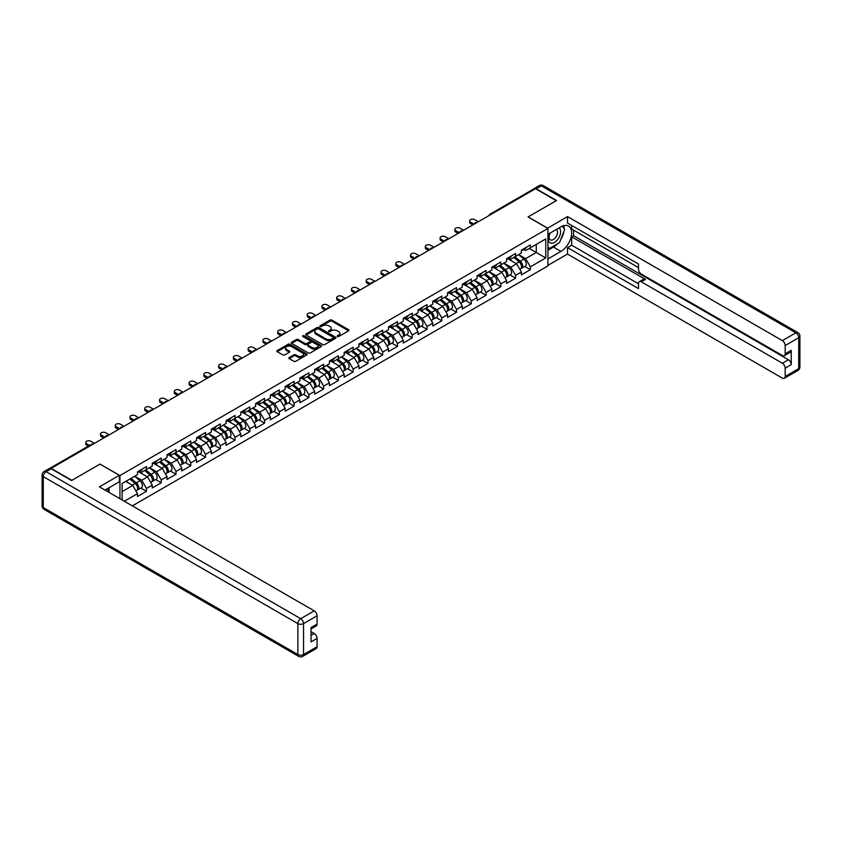 <?xml version="1.0" encoding="UTF-8"?>
<svg xmlns="http://www.w3.org/2000/svg" width="842" height="842" viewBox="0 0 842 842"><rect width="100%" height="100%" fill="white"/><g stroke="black" fill="none" stroke-linecap="round" stroke-linejoin="round"><path stroke-width="1.26" d="M337.41 336.516A0.916 0.526 0 0 0 338.705 336.516L348.577 330.811A1.316 0.758 0 0 0 348.967 330.274A1.316 0.758 0 0 0 348.577 329.738L331.853 320.086A1.316 0.758 0 0 0 330.001 320.086L320.128 325.78A0.916 0.526 0 0 0 321.433 326.538L322.707 325.801A4.199 2.431 0 0 1 328.654 325.801L330.043 326.601A4.199 2.431 0 0 1 331.274 328.317A4.199 2.431 0 0 1 330.043 330.032L328.769 330.769A0.916 0.526 0 0 0 330.075 331.527L331.348 330.79A4.199 2.431 0 0 1 337.295 330.79L338.684 331.59A4.199 2.431 0 0 1 339.915 333.306A4.199 2.431 0 0 1 338.684 335.021L337.41 335.758A0.916 0.526 0 0 0 337.41 336.516L337.41 335.758M289.216 357.524A1.316 0.758 0 0 0 288.838 358.06A1.316 0.758 0 0 0 289.216 358.597L293.911 361.302A1.316 0.758 0 0 0 295.763 361.302L306.73 354.977A1.316 0.758 0 0 0 307.109 354.44A1.316 0.758 0 0 0 306.73 353.903L290.006 344.252A1.316 0.758 0 0 0 288.153 344.252L277.186 350.577A1.316 0.758 0 0 0 276.797 351.114A1.316 0.758 0 0 0 277.186 351.651L282.849 354.924A1.316 0.758 0 0 0 284.712 354.924L289.406 352.209A1.316 0.758 0 0 0 289.785 351.672A1.316 0.758 0 0 0 289.406 351.146L286.596 349.514A3.515 2.031 0 0 1 285.564 348.083A3.515 2.031 0 0 1 287.732 346.209A3.515 2.031 0 0 1 291.564 346.651L302.573 353.008A3.515 2.031 0 0 1 303.604 354.44A3.515 2.031 0 0 1 301.436 356.313A3.515 2.031 0 0 1 297.605 355.871L295.763 354.819A1.316 0.758 0 0 0 293.911 354.819L289.216 357.524L289.216 358.597L293.911 355.903L293.911 354.819M100.061 464.058L71.854 480.34L51.13 468.373L535.523 188.713L556.246 200.68L528.039 216.962L547.921 228.445L119.943 475.53L100.061 464.163M322.802 344.62A1.316 0.758 0 0 0 324.654 344.62L335.621 338.295A1.316 0.758 0 0 0 336 337.758A1.316 0.758 0 0 0 335.621 337.221L318.897 327.57A1.316 0.758 0 0 0 317.045 327.57L306.078 333.895A1.316 0.758 0 0 0 305.699 334.432A1.316 0.758 0 0 0 306.078 334.969L322.802 344.62M303.236 336.705A0.916 0.526 0 0 1 304.173 336.842L321.16 346.641L310.214 352.966A1.316 0.758 0 0 1 308.351 352.966L291.637 343.304L296.321 340.621L296.321 339.526L291.637 342.241A1.316 0.758 0 0 0 291.248 342.778A1.316 0.758 0 0 0 291.637 343.304L291.637 342.241M296.321 340.621A1.316 0.758 0 0 1 298.184 340.621L298.184 339.526A1.316 0.758 0 0 0 296.321 339.526M298.184 339.526L304.962 343.441A1.316 0.758 0 0 0 306.825 343.441L309.93 341.652A1.316 0.758 0 0 0 310.319 341.115A1.316 0.758 0 0 0 309.93 340.578L302.878 336.495A0.916 0.526 0 0 1 304.173 335.748L321.17 345.567A1.316 0.758 0 0 1 321.56 346.094A1.316 0.758 0 0 1 321.17 346.63L321.17 345.567M119.943 498.706L119.943 475.53M132.341 505.863L547.921 265.925L547.921 228.445M140.867 488.055L146.487 491.296L146.487 488.455L141.751 480.256L134.752 476.214M146.487 491.296L137.499 496.485L137.499 493.644L124.342 501.243M122.111 499.959L122.111 483.508L137.499 474.635L137.499 471.794L146.487 466.594L146.487 469.436L152.255 466.11L152.255 463.268L161.254 458.08L161.254 460.911L167.021 457.585L167.021 454.743L176.01 449.554L176.01 452.396L181.788 449.06L181.788 446.218L190.776 441.029L190.776 443.871L196.554 440.534L196.554 437.693L205.543 432.504L205.543 435.346L211.321 432.009L211.321 429.167A4.421 2.547 60 0 1 211.321 429.315M213.742 428.494L215.573 429.546L220.309 426.82L220.309 423.979L211.321 429.167M220.309 426.82L226.077 423.484L226.077 420.642L235.076 415.453L235.076 418.295L240.844 414.959L240.844 412.117L249.832 406.928L249.832 409.77L255.61 406.433L255.61 403.592L264.599 398.403L264.599 401.245L270.377 397.919L270.377 395.077L279.365 389.878L279.365 392.719L285.143 389.393L285.143 386.552L294.132 381.352L294.132 384.194L299.899 380.868L299.899 378.026L308.898 372.838L308.898 375.679L314.666 372.343L314.666 369.501L323.654 364.312L323.654 367.154L329.433 363.818L329.433 360.976L338.421 355.787L338.421 358.629L344.199 355.292L344.199 352.451A4.421 2.547 60 0 1 344.199 352.598M346.63 351.777L348.451 352.83L353.187 350.104L353.187 347.262L344.199 352.451M353.187 350.104L358.966 346.767L358.966 343.925L367.954 338.737L367.954 341.578L373.722 338.242L373.722 335.4L382.721 330.211L382.721 333.053L388.488 329.717L388.488 326.875L397.477 321.686L397.477 324.528L403.255 321.191L403.255 318.35L412.243 313.161L412.243 316.003L418.021 312.677L418.021 309.835L427.01 304.636L427.01 307.477L432.788 304.151L432.788 301.31L441.776 296.11L441.776 298.952L447.544 295.626L447.544 292.784L456.543 287.596L456.543 290.437L462.311 287.101L462.311 284.259L471.299 279.07L471.299 281.912L477.077 278.576L477.077 275.734L486.066 270.545L486.066 273.387L491.844 270.05L491.844 267.209L500.832 262.02L500.832 264.862L506.61 261.525L506.61 258.683L515.599 253.495L515.599 256.336L521.366 253L521.366 250.158L530.365 244.969L530.365 247.811L545.742 238.928L545.742 257.947L530.365 266.83L525.629 258.631L518.63 254.589M524.745 266.43L530.365 269.672L530.365 266.83M530.365 269.672L521.366 274.86L521.366 272.019L515.599 275.355L510.862 267.156L503.863 263.114M509.978 274.955L515.599 278.197L515.599 275.355M515.599 278.197L506.61 283.386L506.61 280.544L500.832 283.88L496.096 275.681L489.097 271.64M495.212 283.47L500.832 286.722L500.832 283.88M500.832 286.722L491.844 291.911L491.844 289.069L486.066 292.395L481.34 284.207L474.33 280.165M480.456 291.995L486.066 295.237L486.066 292.395M486.066 295.237L477.077 300.436L477.077 297.594L471.299 300.92L466.573 292.732L459.564 288.68M465.689 300.52L471.299 303.762L471.299 300.92M471.299 303.762L462.311 308.961L462.311 306.12L456.543 309.446L451.807 301.247L444.808 297.205M450.923 309.046L456.543 312.287L456.543 309.446M456.543 312.287L447.544 317.476L447.544 314.634L441.776 317.971L437.04 309.772L430.041 305.73M436.156 317.571L441.776 320.813L441.776 317.971M441.776 320.813L432.788 326.001L432.788 323.16L427.01 326.496L422.274 318.297L415.274 314.255M421.389 326.096L427.01 329.338L427.01 326.496M427.01 329.338L418.021 334.527L418.021 331.685L412.243 335.021L407.517 326.822L400.508 322.781M406.633 334.621L412.243 337.863L412.243 335.021M412.243 337.863L403.255 343.052L403.255 340.21L397.477 343.547L392.751 335.348L385.741 331.306M391.867 343.147L397.477 346.388L397.477 343.547M397.477 346.388L388.488 351.577L388.488 348.735L382.721 352.072L377.984 343.873L370.985 339.831M377.1 351.672L382.721 354.914L382.721 352.072M382.721 354.914L373.722 360.102L373.722 357.261L367.954 360.597L363.218 352.398L356.219 348.356M362.334 360.197L367.954 363.439L367.954 360.597M367.954 363.439L358.966 368.628L358.966 365.786L353.187 369.122L348.451 360.923L341.452 356.882M347.567 368.712L353.187 371.964L353.187 369.122M353.187 371.964L344.199 377.153L344.199 374.311L338.421 377.637L333.695 369.449L326.685 365.396M332.811 377.237L338.421 380.479L338.421 377.637M338.421 380.479L329.433 385.678L329.433 382.836L323.654 386.162L318.929 377.974L311.919 373.922M318.044 385.762L323.654 389.004L323.654 386.162M323.654 389.004L314.666 394.203L314.666 391.362L308.898 394.688L304.162 386.489L297.163 382.447M303.278 394.288L308.898 397.529L308.898 394.688M308.898 397.529L299.899 402.718L299.899 399.876L294.132 403.213L289.395 395.014L282.396 390.972M288.511 402.813L294.132 406.055L294.132 403.213M294.132 406.055L285.143 411.243L285.143 408.402L279.365 411.738L274.629 403.539L267.63 399.497M273.755 411.338L279.365 414.58L279.365 411.738M279.365 414.58L270.377 419.769L270.377 416.927L264.599 420.263L259.873 412.064L252.863 408.023M258.989 419.863L264.599 423.105L264.599 420.263M264.599 423.105L255.61 428.294L255.61 425.452L249.832 428.788L245.106 420.59L238.097 416.548M244.222 428.389L249.832 431.63L249.832 428.788M249.832 431.63L240.844 436.819L240.844 433.977L235.076 437.314L230.34 429.115L223.34 425.073M229.456 436.914L235.076 440.155L235.076 437.314M235.076 440.155L226.077 445.344L226.077 442.503L220.309 445.839L215.573 437.64L208.574 433.598M214.689 445.439L220.309 448.681L220.309 445.839M220.309 448.681L211.321 453.87L211.321 451.028L205.543 454.364L200.806 446.165L193.807 442.124M199.933 453.954L205.543 457.195L205.543 454.364M205.543 457.195L196.554 462.395L196.554 459.553L190.776 462.879L186.05 454.691L179.041 450.638M185.166 462.479L190.776 465.721L190.776 462.879M190.776 465.721L181.788 470.92L181.788 468.078L176.01 471.404L171.284 463.216L164.274 459.164M170.4 471.004L176.01 474.246L176.01 471.404M176.01 474.246L167.021 479.435L167.021 476.604L161.254 479.929L156.517 471.731L149.518 467.689M155.633 479.53L161.254 482.771L161.254 479.929M161.254 482.771L152.255 487.96L152.255 485.118L146.487 488.455M139.919 471.12L141.751 472.173L146.487 469.436M141.751 480.256L147.529 476.93L138.688 471.825M152.255 485.118L147.529 476.93M154.686 462.595L156.517 463.647L161.254 460.911M156.517 471.731L162.295 468.405L153.455 463.3M167.021 476.604L162.295 468.405M169.452 454.07L171.284 455.122L176.01 452.396M171.284 463.216L177.052 459.879L168.221 454.775M181.788 468.078L177.052 459.879M184.219 445.544L186.05 446.597L190.776 443.871M186.05 454.691L191.818 451.354L182.988 446.249M196.554 459.553L191.818 451.354M198.986 437.019L200.806 438.072L205.543 435.346M200.806 446.165L206.585 442.829L197.754 437.735M211.321 451.028L206.585 442.829M215.573 437.64L221.351 434.304L212.51 429.209M226.077 442.503L221.351 434.304M228.508 419.969L230.34 421.032L235.076 418.295M230.34 429.115L236.118 425.778L227.277 420.684M240.844 433.977L236.118 425.778M243.275 411.443L245.106 412.506L249.832 409.77M245.106 420.59L250.874 417.253L242.043 412.159M255.61 425.452L250.874 417.253M258.041 402.918L259.873 403.981L264.599 401.245M259.873 412.064L265.64 408.728L256.81 403.634M270.377 416.927L265.64 408.728M272.808 394.403L274.629 395.456L279.365 392.719M274.629 403.539L280.407 400.213L271.577 395.108M285.143 408.402L280.407 400.213M287.564 385.878L289.395 386.931L294.132 384.194M289.395 395.014L295.174 391.688L286.333 386.583M299.899 399.876L295.174 391.688M302.331 377.353L304.162 378.405L308.898 375.679M304.162 386.489L309.94 383.163L301.099 378.058M314.666 391.362L309.94 383.163M317.097 368.828L318.929 369.88L323.654 367.154M318.929 377.974L324.696 374.637L315.866 369.533M329.433 382.836L324.696 374.637M331.864 360.302L333.695 361.355L338.421 358.629M333.695 369.449L339.463 366.112L330.632 361.007M344.199 374.311L339.463 366.112M348.451 360.923L354.229 357.587L345.399 352.493M358.966 365.786L354.229 357.587M361.386 343.252L363.218 344.315L367.954 341.578M363.218 352.398L368.996 349.062L360.155 343.968M373.722 357.261L368.996 349.062M376.153 334.727L377.984 335.79L382.721 333.053M377.984 343.873L383.763 340.536L374.922 335.442M388.488 348.735L383.763 340.536M390.92 326.201L392.751 327.264L397.477 324.528M392.751 335.348L398.519 332.011L389.688 326.917M403.255 340.21L398.519 332.011M405.686 317.676L407.517 318.739L412.243 316.003M407.517 326.822L413.285 323.486L404.455 318.392M418.021 331.685L413.285 323.486M420.453 309.161L422.274 310.214L427.01 307.477M422.274 318.297L428.052 314.971L419.221 309.867M432.788 323.16L428.052 314.971M435.209 300.636L437.04 301.689L441.776 298.952M437.04 309.772L442.818 306.446L433.977 301.341M447.544 314.634L442.818 306.446M449.975 292.111L451.807 293.163L456.543 290.437M451.807 301.247L457.585 297.921L448.744 292.816M462.311 306.12L457.585 297.921M464.742 283.586L466.573 284.638L471.299 281.912M466.573 292.732L472.341 289.395L463.51 284.291M477.077 297.594L472.341 289.395M479.508 275.06L481.34 276.113L486.066 273.387M481.34 284.207L487.108 280.87L478.277 275.766M491.844 289.069L487.108 280.87M494.275 266.535L496.096 267.588L500.832 264.862M496.096 275.681L501.874 272.345L493.044 267.251M506.61 280.544L501.874 272.345M509.031 258.01L510.862 259.073L515.599 256.336M510.862 267.156L516.641 263.82L507.8 258.726M521.366 272.019L516.641 263.82M534.102 189.534L491.223 214.289M490.623 214.636A2.01 1.158 120 0 1 491.128 214.236A2.01 1.158 60 0 0 490.128 214.131L532.997 189.376A2.01 1.158 60 0 1 534.007 189.482M523.798 249.485L525.629 250.548L530.365 247.811M525.629 258.631L536.28 252.484L536.28 244.401L545.742 238.928M529.271 248.443L545.742 257.947M122.111 491.602L132.762 485.455L125.763 481.403M137.499 493.644L132.762 485.455M337.779 336.642L338.684 336.116A4.199 2.431 0 0 0 339.915 334.4L339.915 333.306M331.274 328.317L331.274 329.411A4.199 2.431 0 0 1 330.043 331.127L329.138 331.653M348.577 329.738L348.577 330.811L331.853 321.181A1.316 0.758 0 0 0 330.001 321.181L320.497 326.664M335.6 338.305L318.897 328.664A1.316 0.758 0 0 0 317.045 328.664L306.099 334.979M333.295 338.137A0.916 0.526 0 0 0 333.295 337.379L318.623 328.906A0.916 0.526 0 0 0 317.318 328.906L315.971 329.685A4.199 2.431 0 0 0 314.74 331.401A4.199 2.431 0 0 0 315.971 333.116L326.001 338.916A4.199 2.431 0 0 0 331.948 338.916L333.295 338.137L333.295 339.231A0.916 0.526 0 0 0 333.569 338.852L333.569 337.758M314.74 331.401L314.74 332.495A4.199 2.431 0 0 0 315.971 334.211L315.971 333.116M333.295 339.231L331.948 340A4.199 2.431 0 0 1 326.001 340L315.971 334.211M298.184 340.621L304.962 344.536A1.316 0.758 0 0 0 306.825 344.536L309.93 342.736A1.316 0.758 0 0 0 310.319 342.199L310.319 341.115M312.003 347.504A3.515 2.031 0 0 0 315.834 347.946A3.515 2.031 0 0 0 318.002 346.073A3.515 2.031 0 0 0 316.971 344.641L313.087 342.399A1.316 0.758 0 0 0 311.235 342.399L308.119 344.199A1.316 0.758 0 0 0 307.74 344.736A1.316 0.758 0 0 0 308.119 345.273L312.003 347.504L312.003 348.599A3.515 2.031 0 0 0 315.834 349.041A3.515 2.031 0 0 0 318.002 347.167L318.002 346.073M307.74 344.736L307.74 345.82A1.316 0.758 0 0 0 308.119 346.357L308.119 345.273M312.003 348.599L308.119 346.357M303.604 354.44L303.604 355.535A3.515 2.031 0 0 1 301.436 357.408A3.515 2.031 0 0 1 297.605 356.966L295.763 355.903A1.316 0.758 0 0 0 293.911 355.903M285.564 348.083L285.564 349.177A3.515 2.031 0 0 0 286.596 350.609L286.596 349.514M289.406 351.146L289.406 352.209L286.596 350.609M306.709 354.987L290.006 345.346A1.316 0.758 0 0 0 288.153 345.346L277.207 351.661M520.24 262.736L519.577 262.357M521.093 268.366A4.421 2.547 -120 0 0 521.735 268.166A4.421 2.547 -120 0 0 522.524 265.083A4.421 2.547 -120 0 0 520.23 261.231L514.904 256.736M521.735 268.166L525.376 266.061A4.421 2.547 -120 0 0 526.166 262.978A4.421 2.547 -120 0 0 523.871 259.125L518.546 254.631M513.873 257.326L519.946 262.462A2.673 1.547 60 0 1 521.398 265.756M519.788 269.282L520.598 268.819A4.421 2.547 -120 0 0 521.387 265.735A4.421 2.547 -120 0 0 519.093 261.883L513.767 257.389M512.231 261.273L508.631 258.241M478.351 221.72L474.762 219.646A3.01 1.737 0 0 0 471.478 219.267A3.01 1.737 0 0 0 469.615 220.878A3.01 1.737 0 0 0 470.499 222.099L470.499 223.519A3.01 1.737 180 0 1 469.615 222.299L469.615 220.878M472.867 224.888L470.499 223.519M522.556 249.474A4.421 2.547 60 0 1 521.735 250.684A4.421 2.547 60 0 1 521.366 250.832M526.197 247.369A4.421 2.547 60 0 1 525.376 248.579L521.735 250.684M474.099 224.183L470.499 222.099M549.879 233.213A8.704 5.02 120 0 0 549.668 242.559A8.704 5.02 120 0 0 557.52 239.707A8.704 5.02 120 0 0 559.014 227.929M550.373 232.929A5.957 3.442 120 0 0 550.352 239.833A5.957 3.442 120 0 0 555.436 237.676A5.957 3.442 120 0 0 556.309 229.519A5.957 3.442 120 0 0 556.288 229.508M562.34 226.119L564.666 229.424L559.562 242.591L549.342 248.495L547.921 246.474M547.921 247.674L549.342 248.495M107.239 488.76L109.428 492.633M547.542 228.224L567.508 216.583L782.355 340.621L795.879 332.811L541.29 185.819L536.186 188.766L556.53 200.522L528.134 216.91L547.542 228.108M547.921 234.339L560.982 226.803A15.061 8.694 120 0 1 568.508 226.056A15.061 8.694 120 0 1 570.813 238.118A15.061 8.694 120 0 1 560.982 251.39L547.921 258.936M547.921 265.377L567.508 254.073L567.508 247.622L638.489 288.606L638.489 283.47A4.021 2.316 -120 0 1 639.32 281.628A4.021 2.316 -120 0 1 641.33 281.828L782.355 363.239L788.407 359.745A4.021 2.316 60 0 1 791.248 364.66L791.248 350.346A4.021 2.316 60 0 1 790.417 352.188L784.355 355.682A4.021 2.316 -120 0 0 785.186 353.84L785.186 345.536A4.021 2.316 -120 0 0 782.355 340.621M573.57 230.14L573.57 235.707L571.676 236.802L571.676 245.211L567.508 247.622M571.676 225.435L571.676 229.045L638.489 267.619M784.355 355.682A4.021 2.316 -120 0 1 782.355 355.482L641.33 274.071A4.021 2.316 -120 0 1 638.489 269.145L638.489 264.009L567.508 223.035L567.508 216.583M567.508 254.073L782.355 378.111A4.021 2.316 -120 0 0 784.355 378.3A4.021 2.316 -120 0 0 785.186 376.469L785.186 368.165A4.021 2.316 -120 0 0 782.355 363.239M536.186 188.766A4.021 2.316 -120 0 0 534.175 188.576A4.021 2.316 -120 0 0 533.544 189.303M571.676 236.802L645.498 279.418L641.33 281.828M573.57 235.707L788.407 359.745M571.676 245.211L638.489 283.796M639.32 281.628L643.488 279.228A4.021 2.316 60 0 1 645.498 279.418M547.921 250.295L553.499 247.074A15.061 8.694 120 0 0 557.678 243.685M560.667 239.738A15.061 8.694 120 0 0 563.908 231.392M564.151 228.687A15.061 8.694 120 0 0 563.772 225.614M547.921 248.548L548.679 248.116M51.225 468.752L46.121 471.709A4.021 2.316 -120 0 0 44.11 471.509L49.215 468.562A4.021 2.316 60 0 1 51.225 468.752L71.57 480.508L99.966 464.11L119.375 475.309L119.375 481.761L105.934 489.518A15.061 8.694 120 0 0 105.018 490.086M119.375 475.309L99.398 486.844L314.245 610.882A4.021 2.316 60 0 1 317.076 615.797L317.076 624.101A4.021 2.316 60 0 1 316.245 625.943L311.024 628.963M109.05 491.339L109.05 487.718M311.024 635.363L314.245 633.5A4.021 2.316 60 0 1 317.076 638.425L317.076 646.73A4.021 2.316 60 0 1 316.245 648.561L302.72 656.381A4.021 2.316 -120 0 0 303.552 654.539L317.076 646.73M317.076 624.101L311.024 627.606L311.024 641.92L317.076 638.425M314.245 633.5L311.024 631.647M505.484 271.261L504.821 270.871M506.326 276.892A4.421 2.547 -120 0 0 506.968 276.692A4.421 2.547 -120 0 0 507.758 273.608A4.421 2.547 -120 0 0 505.463 269.756L500.137 265.262M506.968 276.692L510.61 274.587A4.421 2.547 -120 0 0 511.41 271.503A4.421 2.547 -120 0 0 509.105 267.651L503.779 263.157M499.106 265.851L505.189 270.977A2.673 1.547 60 0 1 506.631 274.281M505.032 277.807L505.832 277.344A4.421 2.547 -120 0 0 506.631 274.26A4.421 2.547 -120 0 0 504.326 270.408L499.001 265.914M497.464 269.798L493.865 266.767M490.718 279.786L490.055 279.397M491.56 285.417A4.421 2.547 -120 0 0 492.202 285.217A4.421 2.547 -120 0 0 493.002 282.133A4.421 2.547 -120 0 0 490.697 278.281L485.371 273.787M492.202 285.217L495.843 283.112A4.421 2.547 -120 0 0 496.643 280.028A4.421 2.547 -120 0 0 494.338 276.176L489.013 271.682M484.339 274.376L490.423 279.502A2.673 1.547 60 0 1 491.865 282.807M490.265 286.333L491.065 285.87A4.421 2.547 -120 0 0 491.865 282.786A4.421 2.547 -120 0 0 489.56 278.934L484.234 274.439M482.698 278.323L479.109 275.292M475.951 288.311L475.288 287.922M476.793 293.942A4.421 2.547 -120 0 0 477.435 293.742A4.421 2.547 -120 0 0 478.235 290.648A4.421 2.547 -120 0 0 475.93 286.806L470.604 282.312M477.435 293.742L481.087 291.637A4.421 2.547 -120 0 0 481.877 288.553A4.421 2.547 -120 0 0 479.572 284.701L474.246 280.207M469.583 282.901L475.656 288.027A2.673 1.547 60 0 1 477.098 291.332M475.498 294.858L476.309 294.395A4.421 2.547 -120 0 0 477.098 291.311A4.421 2.547 -120 0 0 474.793 287.459L469.468 282.965M467.931 286.848L464.342 283.817M461.184 296.837L460.521 296.447M462.037 302.457A4.421 2.547 -120 0 0 462.679 302.267A4.421 2.547 -120 0 0 463.468 299.173A4.421 2.547 -120 0 0 461.163 295.332L455.838 290.837M462.679 302.267L466.321 300.162A4.421 2.547 -120 0 0 467.11 297.068A4.421 2.547 -120 0 0 464.816 293.227L459.49 288.732M454.817 291.427L460.89 296.552A2.673 1.547 60 0 1 462.342 299.847M460.732 303.383L461.542 302.92A4.421 2.547 -120 0 0 462.332 299.836A4.421 2.547 -120 0 0 460.037 295.984L454.701 291.49M453.175 295.374L449.575 292.342M446.418 305.351L445.755 304.972M447.27 310.982A4.421 2.547 -120 0 0 447.912 310.782A4.421 2.547 -120 0 0 448.702 307.698A4.421 2.547 -120 0 0 446.407 303.857L441.082 299.363M447.912 310.782L451.554 308.688A4.421 2.547 -120 0 0 452.343 305.593A4.421 2.547 -120 0 0 450.049 301.752L444.723 297.258M440.05 299.952L446.123 305.078A2.673 1.547 60 0 1 447.576 308.372M445.965 311.908L446.776 311.445A4.421 2.547 -120 0 0 447.565 308.361A4.421 2.547 -120 0 0 445.271 304.509L439.945 300.015M438.408 303.899L434.809 300.868M463.595 230.245L459.995 228.171A3.01 1.737 0 0 0 456.711 227.793A3.01 1.737 0 0 0 454.848 229.392A3.01 1.737 0 0 0 455.733 230.624L455.733 232.045A3.01 1.737 180 0 1 454.848 230.813L454.848 229.392M458.101 233.413L455.733 232.045M507.789 257.999A4.421 2.547 60 0 1 506.968 259.21A4.421 2.547 60 0 1 506.61 259.357M511.431 255.894A4.421 2.547 60 0 1 510.61 257.105L506.968 259.21M459.332 232.708L455.733 230.624M448.828 238.77L445.229 236.697A3.01 1.737 0 0 0 441.945 236.318A3.01 1.737 0 0 0 440.092 237.918A3.01 1.737 0 0 0 440.966 239.149L440.966 240.57A3.01 1.737 180 0 1 440.092 239.339L440.092 237.918M443.334 241.938L440.966 240.57M493.023 266.525A4.421 2.547 60 0 1 492.202 267.724A4.421 2.547 60 0 1 491.844 267.882M496.675 264.42A4.421 2.547 60 0 1 495.843 265.63L492.202 267.724M444.565 241.222L440.966 239.149M434.062 247.295L430.462 245.211A3.01 1.737 0 0 0 427.178 244.843A3.01 1.737 0 0 0 425.326 246.443A3.01 1.737 0 0 0 426.21 247.674L426.21 249.095A3.01 1.737 180 0 1 425.326 247.864L425.326 246.443M428.567 250.463L426.21 249.095M478.267 275.05A4.421 2.547 60 0 1 477.435 276.25A4.421 2.547 60 0 1 477.077 276.408M481.908 272.945A4.421 2.547 60 0 1 481.087 274.145L477.435 276.25M429.799 249.748L426.21 247.674M419.295 255.821L415.695 253.737A3.01 1.737 0 0 0 412.422 253.368A3.01 1.737 0 0 0 410.559 254.968A3.01 1.737 0 0 0 411.443 256.2L411.443 257.62A3.01 1.737 180 0 1 410.559 256.389L410.559 254.968M413.811 258.989L411.443 257.62M463.5 283.575A4.421 2.547 60 0 1 462.679 284.775A4.421 2.547 60 0 1 462.311 284.922M467.142 281.47A4.421 2.547 60 0 1 466.321 282.67L462.679 284.775M415.032 258.273L411.443 256.2M404.528 264.346L400.939 262.262A3.01 1.737 0 0 0 397.656 261.883A3.01 1.737 0 0 0 395.793 263.493A3.01 1.737 0 0 0 396.677 264.725L396.677 266.146A3.01 1.737 180 0 1 395.793 264.914L395.793 263.493M399.045 267.514L396.677 266.146M448.733 292.1A4.421 2.547 60 0 1 447.912 293.3A4.421 2.547 60 0 1 447.544 293.448M452.375 289.995A4.421 2.547 60 0 1 451.554 291.195L447.912 293.3M400.276 266.798L396.677 264.725M431.662 313.877L430.999 313.498M432.504 319.507A4.421 2.547 -120 0 0 433.146 319.307A4.421 2.547 -120 0 0 433.935 316.224A4.421 2.547 -120 0 0 431.641 312.382L426.315 307.888M433.146 319.307L436.788 317.202A4.421 2.547 -120 0 0 437.587 314.119A4.421 2.547 -120 0 0 435.282 310.277L429.957 305.783M425.284 308.477L431.367 313.603A2.673 1.547 60 0 1 432.809 316.897M431.209 320.434L432.009 319.971A4.421 2.547 -120 0 0 432.809 316.876A4.421 2.547 -120 0 0 430.504 313.035L425.178 308.54M423.642 312.424L420.042 309.393M389.772 272.861L386.173 270.787A3.01 1.737 0 0 0 382.889 270.408A3.01 1.737 0 0 0 381.026 272.019A3.01 1.737 0 0 0 381.91 273.25L381.91 274.671A3.01 1.737 180 0 1 381.026 273.44L381.026 272.019M384.278 276.039L381.91 274.671M433.967 300.626A4.421 2.547 60 0 1 433.146 301.825A4.421 2.547 60 0 1 432.788 301.973M437.608 298.521A4.421 2.547 60 0 1 436.788 299.72L433.146 301.825M385.51 275.323L381.91 273.25M416.895 322.402L416.232 322.023M417.737 328.033A4.421 2.547 -120 0 0 418.379 327.833A4.421 2.547 -120 0 0 419.179 324.749A4.421 2.547 -120 0 0 416.874 320.897L411.549 316.403M418.379 327.833L422.021 325.728A4.421 2.547 -120 0 0 422.821 322.644A4.421 2.547 -120 0 0 420.516 318.802L415.19 314.308M410.528 317.002L416.601 322.128A2.673 1.547 60 0 1 418.042 325.422M416.443 328.959L417.243 328.496A4.421 2.547 -120 0 0 418.042 325.401A4.421 2.547 -120 0 0 415.738 321.56L410.412 317.066M408.875 320.949L405.286 317.908M375.006 281.386L371.406 279.312A3.01 1.737 0 0 0 368.122 278.934A3.01 1.737 0 0 0 366.27 280.544A3.01 1.737 0 0 0 367.144 281.775L367.144 283.196A3.01 1.737 180 0 1 366.27 281.965L366.27 280.544M369.512 284.554L367.144 283.196M419.2 309.151A4.421 2.547 60 0 1 418.379 310.351A4.421 2.547 60 0 1 418.021 310.498M422.852 307.046A4.421 2.547 60 0 1 422.021 308.246L418.379 310.351M370.743 283.849L367.144 281.775M402.129 330.927L401.466 330.548M402.971 336.558A4.421 2.547 -120 0 0 403.613 336.358A4.421 2.547 -120 0 0 404.413 333.274A4.421 2.547 -120 0 0 402.108 329.422L396.782 324.928M403.613 336.358L407.265 334.253A4.421 2.547 -120 0 0 408.054 331.169A4.421 2.547 -120 0 0 405.749 327.317L400.424 322.823M395.761 325.528L401.834 330.653A2.673 1.547 60 0 1 403.276 333.948M401.676 337.484L402.487 337.01A4.421 2.547 -120 0 0 403.276 333.927A4.421 2.547 -120 0 0 400.971 330.085L395.645 325.591M394.109 329.475L390.52 326.433M360.239 289.911L356.64 287.838A3.01 1.737 0 0 0 353.356 287.459A3.01 1.737 0 0 0 351.503 289.069A3.01 1.737 0 0 0 352.388 290.301L352.388 291.721A3.01 1.737 180 0 1 351.503 290.49L351.503 289.069M354.745 293.079L352.388 291.721M404.444 317.666A4.421 2.547 60 0 1 403.613 318.876A4.421 2.547 60 0 1 403.255 319.023M408.086 315.571A4.421 2.547 60 0 1 407.265 316.771L403.613 318.876M355.977 292.374L352.388 290.301M387.362 339.452L386.699 339.073M388.215 345.083A4.421 2.547 -120 0 0 388.857 344.883A4.421 2.547 -120 0 0 389.646 341.799A4.421 2.547 -120 0 0 387.341 337.947L382.015 333.453M388.857 344.883L392.498 342.778A4.421 2.547 -120 0 0 393.288 339.694A4.421 2.547 -120 0 0 390.993 335.842L385.668 331.348M380.994 334.053L387.067 339.179A2.673 1.547 60 0 1 388.52 342.473M386.91 345.999L387.72 345.536A4.421 2.547 -120 0 0 388.509 342.452A4.421 2.547 -120 0 0 386.215 338.61L380.879 334.116M379.353 337.989L375.753 334.958M345.473 298.436L341.873 296.363A3.01 1.737 0 0 0 338.6 295.984A3.01 1.737 0 0 0 336.737 297.594A3.01 1.737 0 0 0 337.621 298.815L337.621 300.236A3.01 1.737 180 0 1 336.737 299.015L336.737 297.594M339.989 301.604L337.621 300.236M389.678 326.191A4.421 2.547 60 0 1 388.857 327.401A4.421 2.547 60 0 1 388.488 327.549M393.319 324.086A4.421 2.547 60 0 1 392.498 325.296L388.857 327.401M341.21 300.899L337.621 298.815M372.596 347.978L371.932 347.599M373.448 353.608A4.421 2.547 -120 0 0 374.09 353.408A4.421 2.547 -120 0 0 374.879 350.325A4.421 2.547 -120 0 0 372.585 346.472L367.259 341.978M374.09 353.408L377.732 351.303A4.421 2.547 -120 0 0 378.521 348.22A4.421 2.547 -120 0 0 376.227 344.367L370.901 339.873M366.228 342.568L372.301 347.693A2.673 1.547 60 0 1 373.753 350.998M372.143 354.524L372.953 354.061A4.421 2.547 -120 0 0 373.743 350.977A4.421 2.547 -120 0 0 371.448 347.125L366.123 342.631M364.586 346.515L360.986 343.483M330.706 306.962L327.117 304.888A3.01 1.737 0 0 0 323.833 304.509A3.01 1.737 0 0 0 321.97 306.12A3.01 1.737 0 0 0 322.854 307.341L322.854 308.761A3.01 1.737 180 0 1 321.97 307.541L321.97 306.12M325.223 310.13L322.854 308.761M374.911 334.716A4.421 2.547 60 0 1 374.09 335.926A4.421 2.547 60 0 1 373.722 336.074M378.553 332.611A4.421 2.547 60 0 1 377.732 333.821L374.09 335.926M326.454 309.424L322.854 307.341M357.839 356.503L357.176 356.113M358.681 362.134A4.421 2.547 -120 0 0 359.323 361.934A4.421 2.547 -120 0 0 360.113 358.85A4.421 2.547 -120 0 0 357.818 354.998L352.493 350.504M359.323 361.934L362.965 359.829A4.421 2.547 -120 0 0 363.765 356.745A4.421 2.547 -120 0 0 361.46 352.893L356.134 348.399M351.461 351.093L357.545 356.219A2.673 1.547 60 0 1 358.987 359.523M357.387 363.049L358.187 362.586A4.421 2.547 -120 0 0 358.987 359.502A4.421 2.547 -120 0 0 356.682 355.65L351.356 351.156M349.819 355.04L346.22 352.009M315.95 315.487L312.35 313.413A3.01 1.737 0 0 0 309.067 313.035A3.01 1.737 0 0 0 307.204 314.634A3.01 1.737 0 0 0 308.088 315.866L308.088 317.287A3.01 1.737 180 0 1 307.204 316.055L307.204 314.634M310.456 318.655L308.088 317.287M360.144 343.241A4.421 2.547 60 0 1 359.323 344.452A4.421 2.547 60 0 1 358.966 344.599M363.786 341.136A4.421 2.547 60 0 1 362.965 342.347L359.323 344.452M311.687 317.95L308.088 315.866M343.073 365.028L342.41 364.639M343.915 370.659A4.421 2.547 -120 0 0 344.557 370.459A4.421 2.547 -120 0 0 345.357 367.375A4.421 2.547 -120 0 0 343.052 363.523L337.726 359.029M344.557 370.459L348.199 368.354A4.421 2.547 -120 0 0 348.998 365.27A4.421 2.547 -120 0 0 346.693 361.418L341.368 356.924M336.705 359.618L342.778 364.744A2.673 1.547 60 0 1 344.22 368.049M342.62 371.575L343.42 371.112A4.421 2.547 -120 0 0 344.22 368.028A4.421 2.547 -120 0 0 341.915 364.176L336.589 359.681M335.053 363.565L331.464 360.534M301.183 324.012L297.584 321.939A3.01 1.737 0 0 0 294.3 321.56A3.01 1.737 0 0 0 292.448 323.16A3.01 1.737 0 0 0 293.321 324.391L293.321 325.812A3.01 1.737 180 0 1 292.448 324.58L292.448 323.16M295.689 327.18L293.321 325.812M345.378 351.767A4.421 2.547 60 0 1 344.557 352.966A4.421 2.547 60 0 1 344.199 353.124M349.03 349.662A4.421 2.547 60 0 1 348.199 350.872L344.557 352.966M296.921 326.464L293.321 324.391M328.306 373.553L327.643 373.164M329.148 379.184A4.421 2.547 -120 0 0 329.79 378.984A4.421 2.547 -120 0 0 330.59 375.89A4.421 2.547 -120 0 0 328.285 372.048L322.96 367.554M329.79 378.984L333.443 376.879A4.421 2.547 -120 0 0 334.232 373.795A4.421 2.547 -120 0 0 331.937 369.943L326.601 365.449M321.939 368.143L328.012 373.269A2.673 1.547 60 0 1 329.454 376.574M327.854 380.1L328.664 379.637A4.421 2.547 -120 0 0 329.454 376.553A4.421 2.547 -120 0 0 327.149 372.701L321.823 368.207M320.286 372.09L316.697 369.059M286.417 332.537L282.817 330.453A3.01 1.737 0 0 0 279.533 330.085A3.01 1.737 0 0 0 277.681 331.685A3.01 1.737 0 0 0 278.565 332.916L278.565 334.337A3.01 1.737 180 0 1 277.681 333.106L277.681 331.685M280.923 335.705L278.565 334.337M330.622 360.292A4.421 2.547 60 0 1 329.79 361.492A4.421 2.547 60 0 1 329.433 361.65M334.263 358.187A4.421 2.547 60 0 1 333.443 359.387L329.79 361.492M282.154 334.99L278.565 332.916M313.54 382.068L312.877 381.689M314.392 387.699A4.421 2.547 -120 0 0 315.034 387.509A4.421 2.547 -120 0 0 315.824 384.415A4.421 2.547 -120 0 0 313.519 380.573L308.193 376.079M315.034 387.509L318.676 385.404A4.421 2.547 -120 0 0 319.465 382.31A4.421 2.547 -120 0 0 317.171 378.468L311.845 373.974M307.172 376.669L313.245 381.794A2.673 1.547 60 0 1 314.697 385.089M313.087 388.625L313.898 388.162A4.421 2.547 -120 0 0 314.687 385.078A4.421 2.547 -120 0 0 312.393 381.226L307.056 376.732M305.53 380.616L301.931 377.584M271.65 341.063L268.051 338.979A3.01 1.737 0 0 0 264.777 338.61A3.01 1.737 0 0 0 262.915 340.21A3.01 1.737 0 0 0 263.799 341.442L263.799 342.862A3.01 1.737 180 0 1 262.915 341.631L262.915 340.21M266.167 344.231L263.799 342.862M315.855 368.817A4.421 2.547 60 0 1 315.034 370.017A4.421 2.547 60 0 1 314.666 370.164M319.497 366.712A4.421 2.547 60 0 1 318.676 367.912L315.034 370.017M267.388 343.515L263.799 341.442M298.773 390.593L298.11 390.214M299.626 396.224A4.421 2.547 -120 0 0 300.268 396.024A4.421 2.547 -120 0 0 301.057 392.94A4.421 2.547 -120 0 0 298.763 389.099L293.437 384.605M300.268 396.024L303.909 393.93A4.421 2.547 -120 0 0 304.699 390.835A4.421 2.547 -120 0 0 302.404 386.994L297.079 382.5M292.406 385.194L298.478 390.32A2.673 1.547 60 0 1 299.931 393.614M298.321 397.15L299.131 396.687A4.421 2.547 -120 0 0 299.92 393.603A4.421 2.547 -120 0 0 297.626 389.751L292.3 385.257M290.764 389.141L287.164 386.11M256.884 349.577L253.295 347.504A3.01 1.737 0 0 0 250.011 347.125A3.01 1.737 0 0 0 248.148 348.735A3.01 1.737 0 0 0 249.032 349.967L249.032 351.388A3.01 1.737 180 0 1 248.148 350.156L248.148 348.735M251.4 352.756L249.032 351.388M301.089 377.342A4.421 2.547 60 0 1 300.268 378.542A4.421 2.547 60 0 1 299.899 378.69M304.73 375.237A4.421 2.547 60 0 1 303.909 376.437L300.268 378.542M252.632 352.04L249.032 349.967M284.017 399.119L283.354 398.74M284.859 404.749A4.421 2.547 -120 0 0 285.501 404.549A4.421 2.547 -120 0 0 286.291 401.466A4.421 2.547 -120 0 0 283.996 397.624L278.67 393.13M285.501 404.549L289.143 402.444A4.421 2.547 -120 0 0 289.943 399.361A4.421 2.547 -120 0 0 287.638 395.519L282.312 391.025M277.639 393.719L283.722 398.845A2.673 1.547 60 0 1 285.164 402.139M283.565 405.676L284.364 405.212A4.421 2.547 -120 0 0 285.164 402.118A4.421 2.547 -120 0 0 282.859 398.277L277.534 393.782M275.997 397.666L272.398 394.635M242.128 358.103L238.528 356.029A3.01 1.737 0 0 0 235.244 355.65A3.01 1.737 0 0 0 233.381 357.261A3.01 1.737 0 0 0 234.265 358.492L234.265 359.913A3.01 1.737 180 0 1 233.381 358.681L233.381 357.261M236.634 361.281L234.265 359.913M286.322 385.868A4.421 2.547 60 0 1 285.501 387.067A4.421 2.547 60 0 1 285.143 387.215M289.964 383.763A4.421 2.547 60 0 1 289.143 384.962L285.501 387.067M237.865 360.565L234.265 358.492M269.251 407.644L268.587 407.265M270.093 413.275A4.421 2.547 -120 0 0 270.735 413.075A4.421 2.547 -120 0 0 271.534 409.991A4.421 2.547 -120 0 0 269.23 406.139L263.904 401.645M270.735 413.075L274.376 410.97A4.421 2.547 -120 0 0 275.176 407.886A4.421 2.547 -120 0 0 272.871 404.044L267.546 399.55M262.883 402.244L268.956 407.37A2.673 1.547 60 0 1 270.398 410.664M268.798 414.201L269.598 413.738A4.421 2.547 -120 0 0 270.398 410.643A4.421 2.547 -120 0 0 268.093 406.802L262.767 402.308M261.231 406.191L257.641 403.15M227.361 366.628L223.761 364.554A3.01 1.737 0 0 0 220.478 364.176A3.01 1.737 0 0 0 218.625 365.786A3.01 1.737 0 0 0 219.499 367.017L219.499 368.438A3.01 1.737 180 0 1 218.625 367.207L218.625 365.786M221.867 369.796L219.499 368.438M271.556 394.393A4.421 2.547 60 0 1 270.735 395.593A4.421 2.547 60 0 1 270.377 395.74M275.208 392.288A4.421 2.547 60 0 1 274.376 393.488L270.735 395.593M223.098 369.091L219.499 367.017M254.484 416.169L253.821 415.79M255.326 421.8A4.421 2.547 -120 0 0 255.968 421.6A4.421 2.547 -120 0 0 256.768 418.516A4.421 2.547 -120 0 0 254.463 414.664L249.137 410.17M255.968 421.6L259.62 419.495A4.421 2.547 -120 0 0 260.41 416.411A4.421 2.547 -120 0 0 258.115 412.559L252.779 408.065M248.116 410.77L254.189 415.895A2.673 1.547 60 0 1 255.631 419.19M254.031 422.726L254.842 422.252A4.421 2.547 -120 0 0 255.631 419.169A4.421 2.547 -120 0 0 253.326 415.327L248.001 410.833M246.464 414.706L242.875 411.675M212.594 375.153L208.995 373.08A3.01 1.737 0 0 0 205.711 372.701A3.01 1.737 0 0 0 203.859 374.311A3.01 1.737 0 0 0 204.743 375.543L204.743 376.963A3.01 1.737 180 0 1 203.859 375.732L203.859 374.311M207.1 378.321L204.743 376.963M256.799 402.908A4.421 2.547 60 0 1 255.968 404.118A4.421 2.547 60 0 1 255.61 404.265M260.441 400.813A4.421 2.547 60 0 1 259.62 402.013L255.968 404.118M208.332 377.616L204.743 375.543M239.717 424.694L239.054 424.315M240.57 430.325A4.421 2.547 -120 0 0 241.212 430.125A4.421 2.547 -120 0 0 242.001 427.041A4.421 2.547 -120 0 0 239.707 423.189L234.371 418.695M241.212 430.125L244.854 428.02A4.421 2.547 -120 0 0 245.643 424.936A4.421 2.547 -120 0 0 243.349 421.084L238.023 416.59M233.35 419.295L239.423 424.421A2.673 1.547 60 0 1 240.875 427.715M239.265 431.241L240.075 430.778A4.421 2.547 -120 0 0 240.865 427.694A4.421 2.547 -120 0 0 238.57 423.852L233.245 419.358M231.708 423.231L228.108 420.2M197.828 383.678L194.228 381.605A3.01 1.737 0 0 0 190.955 381.226A3.01 1.737 0 0 0 189.092 382.836A3.01 1.737 0 0 0 189.976 384.057L189.976 385.478A3.01 1.737 180 0 1 189.092 384.257L189.092 382.836M192.344 386.846L189.976 385.478M242.033 411.433A4.421 2.547 60 0 1 241.212 412.643A4.421 2.547 60 0 1 240.844 412.791M245.675 409.328A4.421 2.547 60 0 1 244.854 410.538L241.212 412.643M193.565 386.141L189.976 384.057M224.951 433.22L224.288 432.841M225.803 438.85A4.421 2.547 -120 0 0 226.445 438.65A4.421 2.547 -120 0 0 227.235 435.567A4.421 2.547 -120 0 0 224.94 431.714L219.615 427.22M226.445 438.65L230.087 436.545A4.421 2.547 -120 0 0 230.876 433.462A4.421 2.547 -120 0 0 228.582 429.609L223.256 425.115M218.583 427.81L224.656 432.935A2.673 1.547 60 0 1 226.109 436.24M224.509 439.766L225.309 439.303A4.421 2.547 -120 0 0 226.098 436.219A4.421 2.547 -120 0 0 223.804 432.367L218.478 427.873M216.941 431.757L213.342 428.725M183.061 392.204L179.472 390.13A3.01 1.737 0 0 0 176.189 389.751A3.01 1.737 0 0 0 174.326 391.362A3.01 1.737 0 0 0 175.21 392.582L175.21 394.003A3.01 1.737 180 0 1 174.326 392.782L174.326 391.362M177.578 395.372L175.21 394.003M227.266 419.958A4.421 2.547 60 0 1 226.445 421.168A4.421 2.547 60 0 1 226.077 421.316M230.908 417.853A4.421 2.547 60 0 1 230.087 419.063L226.445 421.168M178.809 394.666L175.21 392.582M210.195 441.745L209.532 441.355M211.037 447.376A4.421 2.547 -120 0 0 211.679 447.176A4.421 2.547 -120 0 0 212.468 444.092A4.421 2.547 -120 0 0 210.174 440.24L204.848 435.746M211.679 447.176L215.32 445.071A4.421 2.547 -120 0 0 216.12 441.987A4.421 2.547 -120 0 0 213.815 438.135L208.49 433.641M203.817 436.335L209.9 441.461A2.673 1.547 60 0 1 211.342 444.765M209.742 448.291L210.542 447.828A4.421 2.547 -120 0 0 211.342 444.744A4.421 2.547 -120 0 0 209.037 440.892L203.711 436.398M202.175 440.282L198.575 437.251M168.305 400.729L164.706 398.655A3.01 1.737 0 0 0 161.422 398.277A3.01 1.737 0 0 0 159.559 399.876A3.01 1.737 0 0 0 160.443 401.108L160.443 402.529A3.01 1.737 180 0 1 159.559 401.297L159.559 399.876M162.811 403.897L160.443 402.529M212.5 428.483A4.421 2.547 60 0 1 211.679 429.683A4.421 2.547 60 0 1 211.321 429.841M216.141 426.378A4.421 2.547 60 0 1 215.32 427.589L211.679 429.683M164.043 403.192L160.443 401.108M195.428 450.27L194.765 449.881M196.27 455.901A4.421 2.547 -120 0 0 196.912 455.701A4.421 2.547 -120 0 0 197.712 452.607A4.421 2.547 -120 0 0 195.407 448.765L190.082 444.271M196.912 455.701L200.554 453.596A4.421 2.547 -120 0 0 201.354 450.512A4.421 2.547 -120 0 0 199.049 446.66L193.723 442.166M189.061 444.86L195.133 449.986A2.673 1.547 60 0 1 196.575 453.291M194.976 456.817L195.776 456.353A4.421 2.547 -120 0 0 196.575 453.27A4.421 2.547 -120 0 0 194.27 449.418L188.945 444.923M187.408 448.807L183.819 445.776M153.539 409.254L149.939 407.17A3.01 1.737 0 0 0 146.655 406.802A3.01 1.737 0 0 0 144.803 408.402A3.01 1.737 0 0 0 145.677 409.633L145.677 411.054A3.01 1.737 180 0 1 144.803 409.822L144.803 408.402M148.045 412.422L145.677 411.054M197.733 437.009A4.421 2.547 60 0 1 196.912 438.208A4.421 2.547 60 0 1 196.554 438.366M201.385 434.904A4.421 2.547 60 0 1 200.554 436.114L196.912 438.208M149.276 411.706L145.677 409.633M180.662 458.795L179.999 458.406M181.504 464.426A4.421 2.547 -120 0 0 182.146 464.226A4.421 2.547 -120 0 0 182.946 461.132A4.421 2.547 -120 0 0 180.641 457.29L175.315 452.796M182.146 464.226L185.798 462.121A4.421 2.547 -120 0 0 186.587 459.037A4.421 2.547 -120 0 0 184.293 455.185L178.957 450.691M174.294 453.385L180.367 458.511A2.673 1.547 60 0 1 181.809 461.816M180.209 465.342L181.019 464.879A4.421 2.547 -120 0 0 181.809 461.795A4.421 2.547 -120 0 0 179.504 457.943L174.178 453.449M172.642 457.332L169.053 454.301M138.772 417.779L135.173 415.695A3.01 1.737 0 0 0 131.889 415.327A3.01 1.737 0 0 0 130.036 416.927A3.01 1.737 0 0 0 130.92 418.158L130.92 419.579A3.01 1.737 180 0 1 130.036 418.348L130.036 416.927M133.278 420.947L130.92 419.579M182.977 445.534A4.421 2.547 60 0 1 182.146 446.734A4.421 2.547 60 0 1 181.788 446.892M186.619 443.429A4.421 2.547 60 0 1 185.798 444.629L182.146 446.734M134.51 420.232L130.92 418.158M165.895 467.31L165.232 466.931M166.748 472.941A4.421 2.547 -120 0 0 167.39 472.751A4.421 2.547 -120 0 0 168.179 469.657A4.421 2.547 -120 0 0 165.885 465.815L160.548 461.321M167.39 472.751L171.031 470.646A4.421 2.547 -120 0 0 171.821 467.552A4.421 2.547 -120 0 0 169.526 463.71L164.201 459.216M159.527 461.911L165.6 467.036A2.673 1.547 60 0 1 167.053 470.331M165.442 473.867L166.253 473.404A4.421 2.547 -120 0 0 167.042 470.32A4.421 2.547 -120 0 0 164.748 466.468L159.422 461.974M157.886 465.858L154.286 462.826M124.006 426.305L120.406 424.221A3.01 1.737 0 0 0 117.133 423.842A3.01 1.737 0 0 0 115.27 425.452A3.01 1.737 0 0 0 116.154 426.683L116.154 428.104A3.01 1.737 180 0 1 115.27 426.873L115.27 425.452M118.522 429.473L116.154 428.104M168.211 454.059A4.421 2.547 60 0 1 167.39 455.259A4.421 2.547 60 0 1 167.021 455.406M171.852 451.954A4.421 2.547 60 0 1 171.031 453.154L167.39 455.259M119.753 428.757L116.154 426.683M151.128 475.835L150.465 475.456M151.981 481.466A4.421 2.547 -120 0 0 152.623 481.266A4.421 2.547 -120 0 0 153.412 478.182A4.421 2.547 -120 0 0 151.118 474.341L145.792 469.847M152.623 481.266L156.265 479.172A4.421 2.547 -120 0 0 157.054 476.077A4.421 2.547 -120 0 0 154.76 472.236L149.434 467.742M144.761 470.436L150.834 475.562A2.673 1.547 60 0 1 152.286 478.856M150.686 482.392L151.486 481.929A4.421 2.547 -120 0 0 152.276 478.835A4.421 2.547 -120 0 0 149.981 474.993L144.656 470.499M143.119 474.383L139.519 471.352M109.239 434.819L105.65 432.746A3.01 1.737 0 0 0 102.366 432.367A3.01 1.737 0 0 0 100.503 433.977A3.01 1.737 0 0 0 101.387 435.209L101.387 436.63A3.01 1.737 180 0 1 100.503 435.398L100.503 433.977M103.755 437.998L101.387 436.63M153.444 462.584A4.421 2.547 60 0 1 152.623 463.784A4.421 2.547 60 0 1 152.255 463.931M157.086 460.479A4.421 2.547 60 0 1 156.265 461.679L152.623 463.784M104.987 437.282L101.387 435.209M136.372 484.361L135.709 483.982M137.214 489.991A4.421 2.547 -120 0 0 137.856 489.791A4.421 2.547 -120 0 0 138.646 486.708A4.421 2.547 -120 0 0 136.351 482.866L131.026 478.372M137.856 489.791L141.498 487.686A4.421 2.547 -120 0 0 142.298 484.603A4.421 2.547 -120 0 0 139.993 480.761L134.667 476.267M129.994 478.961L136.078 484.087A2.673 1.547 60 0 1 137.52 487.381M135.92 490.918L136.72 490.454A4.421 2.547 -120 0 0 137.52 487.36A4.421 2.547 -120 0 0 135.215 483.518L129.889 479.024M128.352 482.908L126.247 481.129M94.483 443.345L90.883 441.271A3.01 1.737 0 0 0 87.6 440.892A3.01 1.737 0 0 0 85.737 442.503A3.01 1.737 0 0 0 86.621 443.734L86.621 445.155A3.01 1.737 180 0 1 85.737 443.923L85.737 442.503M88.305 446.123L86.621 445.155M138.677 471.11A4.421 2.547 60 0 1 137.856 472.309A4.421 2.547 60 0 1 137.499 472.457M142.319 469.005A4.421 2.547 60 0 1 141.498 470.204L137.856 472.309M89.536 445.418L86.621 443.734M92.588 444.439L50.709 468.51M92.999 444.197A2.01 1.158 -60 0 0 92.494 444.387A2.01 1.158 -120 0 0 91.483 444.292L49.752 468.384M475.856 223.162A2.01 1.158 120 0 1 476.362 222.762A2.01 1.158 -60 0 1 476.877 222.572M461.09 231.687A2.01 1.158 120 0 1 461.605 231.287A2.01 1.158 -60 0 1 462.111 231.097M446.323 240.212A2.01 1.158 120 0 1 446.839 239.802A2.01 1.158 -60 0 1 447.344 239.623M431.567 248.737A2.01 1.158 120 0 1 432.072 248.327A2.01 1.158 -60 0 1 432.588 248.148M416.801 257.263A2.01 1.158 120 0 1 417.306 256.852A2.01 1.158 -60 0 1 417.821 256.673M402.034 265.777A2.01 1.158 120 0 1 402.55 265.377A2.01 1.158 -60 0 1 403.055 265.198M387.267 274.303A2.01 1.158 120 0 1 387.783 273.903A2.01 1.158 -60 0 1 388.288 273.713M372.501 282.828A2.01 1.158 120 0 1 373.017 282.428A2.01 1.158 -60 0 1 373.522 282.238M357.745 291.353A2.01 1.158 120 0 1 358.25 290.953A2.01 1.158 -60 0 1 358.766 290.764M342.978 299.878A2.01 1.158 120 0 1 343.483 299.478A2.01 1.158 -60 0 1 343.999 299.289M328.212 308.404A2.01 1.158 120 0 1 328.727 308.004A2.01 1.158 -60 0 1 329.233 307.814M313.445 316.929A2.01 1.158 120 0 1 313.961 316.529A2.01 1.158 -60 0 1 314.466 316.339M298.678 325.454A2.01 1.158 120 0 1 299.194 325.044A2.01 1.158 -60 0 1 299.699 324.865M283.922 333.979A2.01 1.158 120 0 1 284.428 333.569A2.01 1.158 -60 0 1 284.943 333.39M269.156 342.505A2.01 1.158 120 0 1 269.661 342.094A2.01 1.158 -60 0 1 270.177 341.915M254.389 351.019A2.01 1.158 120 0 1 254.905 350.619A2.01 1.158 -60 0 1 255.41 350.44M239.623 359.545A2.01 1.158 120 0 1 240.138 359.145A2.01 1.158 -60 0 1 240.644 358.955M224.867 368.07A2.01 1.158 120 0 1 225.372 367.67A2.01 1.158 -60 0 1 225.877 367.48M210.1 376.595A2.01 1.158 120 0 1 210.605 376.195A2.01 1.158 -60 0 1 211.121 376.006M195.333 385.12A2.01 1.158 120 0 1 195.839 384.72A2.01 1.158 -60 0 1 196.354 384.531M180.567 393.646A2.01 1.158 120 0 1 181.083 393.246A2.01 1.158 -60 0 1 181.588 393.056M165.8 402.171A2.01 1.158 120 0 1 166.316 401.771A2.01 1.158 -60 0 1 166.821 401.581M151.044 410.696A2.01 1.158 120 0 1 151.549 410.286A2.01 1.158 -60 0 1 152.055 410.107M136.278 419.221A2.01 1.158 120 0 1 136.783 418.811A2.01 1.158 -60 0 1 137.299 418.632M121.511 427.747A2.01 1.158 120 0 1 122.016 427.336A2.01 1.158 -60 0 1 122.532 427.157M106.745 436.261A2.01 1.158 120 0 1 107.26 435.861A2.01 1.158 -60 0 1 107.765 435.682M338.684 336.116L338.684 335.021M328.769 331.527L328.769 330.769M330.043 331.127L330.043 330.032M320.128 326.538L320.128 325.78M330.001 321.181L330.001 320.086M331.853 321.181L331.853 320.086M306.078 334.969L306.078 333.895M317.045 328.664L317.045 327.57M318.897 328.664L318.897 327.57M335.621 338.295L335.621 337.221M326.001 340L326.001 338.916M331.948 340L331.948 338.916M304.962 344.536L304.962 343.441M306.825 344.536L306.825 343.441M309.93 342.736L309.93 341.652M304.173 336.842L304.173 335.748M295.763 355.903L295.763 354.819M297.605 356.966L297.605 355.871M277.186 351.651L277.186 350.577M288.153 345.346L288.153 344.252M290.006 345.346L290.006 344.252M306.73 354.977L306.73 353.903M520.23 261.231L523.871 259.125M516.188 263.567L519.093 261.883M785.186 353.84L791.248 350.346M791.248 364.66L785.186 368.165M785.186 376.469L798.721 368.649L798.721 337.726L785.186 345.536M553.499 247.074L560.982 251.39M798.721 368.649A4.021 2.316 60 0 1 797.89 370.491A4.021 4.021 0 0 0 799.9 367.017A4.021 2.316 180 0 1 798.721 368.649M798.721 337.726A4.021 2.316 0 0 0 799.9 336.084A4.021 4.021 0 0 0 797.89 332.611A4.021 2.316 -60 0 0 795.879 332.811A4.021 2.316 60 0 1 798.721 337.726M534.175 188.576L539.28 185.619A4.021 2.316 60 0 1 541.29 185.819A4.021 2.316 -60 0 1 543.301 185.619L797.89 332.611M44.11 471.509A4.021 4.021 0 0 0 42.1 474.983A4.021 2.316 180 0 0 43.279 476.625A4.021 2.316 -60 0 1 46.121 471.709L300.71 618.691A4.021 2.316 -60 0 0 297.868 623.617L43.279 476.625L43.279 507.558L297.868 654.539L297.868 623.617A4.021 2.316 0 0 0 303.552 623.617L303.552 654.539A4.021 2.316 180 0 1 297.868 654.539A4.021 2.316 -60 0 0 298.7 656.381A4.021 4.021 0 0 0 302.72 656.381M317.076 615.797L303.552 623.617A4.021 2.316 -120 0 0 300.71 618.691L314.245 610.882M44.11 509.389A4.021 2.316 -60 0 1 43.279 507.558A4.021 2.316 0 0 1 42.1 505.916A4.021 4.021 0 0 0 44.11 509.389L298.7 656.381M505.463 269.756L509.105 267.651M501.422 272.092L504.326 270.408M490.697 278.281L494.338 276.176M486.665 280.607L489.56 278.934M475.93 286.806L479.572 284.701M471.899 289.132L474.793 287.459M461.163 295.332L464.816 293.227M457.132 297.658L460.037 295.984M446.407 303.857L450.049 301.752M442.366 306.183L445.271 304.509M431.641 312.382L435.282 310.277M427.599 314.708L430.504 313.035M416.874 320.897L420.516 318.802M412.843 323.233L415.738 321.56M402.108 329.422L405.749 327.317M398.077 331.759L400.971 330.085M387.341 337.947L390.993 335.842M383.31 340.284L386.215 338.61M372.585 346.472L376.227 344.367M368.543 348.809L371.448 347.125M357.818 354.998L361.46 352.893M353.777 357.324L356.682 355.65M343.052 363.523L346.693 361.418M339.021 365.849L341.915 364.176M328.285 372.048L331.937 369.943M324.254 374.374L327.149 372.701M313.519 380.573L317.171 378.468M309.488 382.899L312.393 381.226M298.763 389.099L302.404 386.994M294.721 391.425L297.626 389.751M283.996 397.624L287.638 395.519M279.954 399.95L282.859 398.277M269.23 406.139L272.871 404.044M265.198 408.475L268.093 406.802M254.463 414.664L258.115 412.559M250.432 417L253.326 415.327M239.707 423.189L243.349 421.084M235.665 425.526L238.57 423.852M224.94 431.714L228.582 429.609M220.899 434.051L223.804 432.367M210.174 440.24L213.815 438.135M206.132 442.566L209.037 440.892M195.407 448.765L199.049 446.66M191.376 451.091L194.27 449.418M180.641 457.29L184.293 455.185M176.609 459.616L179.504 457.943M165.885 465.815L169.526 463.71M161.843 468.141L164.748 466.468M151.118 474.341L154.76 472.236M147.076 476.667L149.981 474.993M136.351 482.866L139.993 480.761M132.31 485.192L135.215 483.518M490.128 214.131A2.01 2.01 0 0 0 489.16 215.478M477.014 222.499A2.01 2.01 0 0 0 474.393 224.004M462.247 231.024A2.01 2.01 0 0 0 459.637 232.529M447.481 239.549A2.01 2.01 0 0 0 444.871 241.054M432.714 248.064A2.01 2.01 0 0 0 430.104 249.579M417.948 256.589A2.01 2.01 0 0 0 415.338 258.105M403.192 265.114A2.01 2.01 0 0 0 400.571 266.63M388.425 273.639A2.01 2.01 0 0 0 385.815 275.145M373.659 282.165A2.01 2.01 0 0 0 371.048 283.67M358.892 290.69A2.01 2.01 0 0 0 356.282 292.195M344.125 299.215A2.01 2.01 0 0 0 341.515 300.72M329.369 307.74A2.01 2.01 0 0 0 326.749 309.246M314.603 316.266A2.01 2.01 0 0 0 311.993 317.771M299.836 324.78A2.01 2.01 0 0 0 297.226 326.296M285.07 333.306A2.01 2.01 0 0 0 282.459 334.821M270.303 341.831A2.01 2.01 0 0 0 267.693 343.347M255.547 350.356A2.01 2.01 0 0 0 252.926 351.872M240.78 358.881A2.01 2.01 0 0 0 238.17 360.387M226.014 367.407A2.01 2.01 0 0 0 223.404 368.912M211.247 375.932A2.01 2.01 0 0 0 208.637 377.437M196.481 384.457A2.01 2.01 0 0 0 193.87 385.962M181.725 392.982A2.01 2.01 0 0 0 179.104 394.488M166.958 401.508A2.01 2.01 0 0 0 164.348 403.013M152.191 410.022A2.01 2.01 0 0 0 149.581 411.538M137.425 418.548A2.01 2.01 0 0 0 134.815 420.063M122.658 427.073A2.01 2.01 0 0 0 120.048 428.589M107.902 435.598A2.01 2.01 0 0 0 105.282 437.103M93.136 444.123A2.01 2.01 0 0 0 91.483 444.292M784.355 378.3L797.89 370.491M799.9 367.017L799.9 336.084M543.301 185.619A4.021 4.021 0 0 0 539.28 185.619M42.1 474.983L42.1 505.916"/></g></svg>
